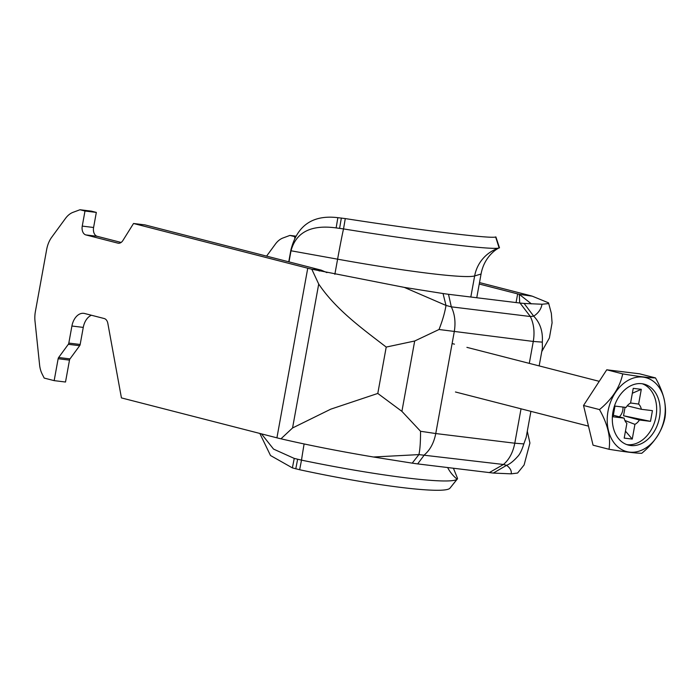 <?xml version="1.0" encoding="UTF-8"?>
<svg xmlns="http://www.w3.org/2000/svg" width="700" height="700" viewBox="0 0 700 700"><rect width="100%" height="100%" fill="white"/><g stroke="black" fill="none" stroke-linecap="round" stroke-linejoin="round"><path stroke-width="1.05" d="M417.672 463.907L412.213 463.146L418.898 454.606C420.009 449.881 420.551 442.102 420.543 431.27L435.759 433.545C433.947 442.803 430.168 449.89 424.428 454.816L417.672 463.907L493.299 473.069L511.192 473.847L517.597 473.043L524.099 464.992L529.918 443.03L527.293 431.217M479.509 282.581L528.99 295.286A30.713 1.977 -169.7 0 1 532.271 296.179L519.286 294.341L519.689 303.004M479.246 284.034L517.65 293.895A15.356 0.989 -169.7 0 1 519.286 294.341L531.423 303.87M295.251 236.749L289.896 235.419L282.957 237.991A23.03 15.382 -83 0 0 275.389 244.099L266.586 256.121M295.575 236.119L289.896 235.419M294.665 237.956L294.892 236.705M493.299 473.069L506.59 465.334C509.898 464.021 513.572 461.108 517.615 456.575C519.837 454.352 521.903 450.135 523.827 443.905L526.181 437.36L530.906 411.355M542.316 342.134L533.278 341.442C534.844 332.124 533.864 323.82 530.346 316.514L520.039 303.047L524.125 303.45L533.697 316.164C540.137 322.831 543.016 331.485 542.316 342.134L542.413 348.04L539.157 365.908M412.213 463.146L373.45 457.004L418.898 454.606L503.457 464.485L489.213 472.657M523.827 443.905L514.789 443.214C512.977 452.471 509.198 459.559 503.457 464.485L506.59 465.334C510.221 468.02 511.761 470.855 511.192 473.847M524.125 303.45L542.019 304.238L548.1 303.642L548.555 302.855L532.271 296.179M521.036 408.817L514.789 443.214L435.759 433.545L454.248 331.783C455.814 322.464 454.834 314.151 451.316 306.845L448.499 294.289L520.039 303.047M448.499 294.289L443.039 293.536L446.005 305.436L451.316 306.845L530.346 316.514L533.697 316.164C538.379 313.092 541.153 309.12 542.019 304.238M420.543 431.27L401.905 411.355L377.79 393.444L386.216 347.078L414.689 341.005L439.031 329.499L533.278 341.442L529.296 363.379M373.45 457.004C339.439 451.299 308.613 445.235 280.963 438.812L292.556 427.971L330.785 409.159L377.79 393.444M443.039 293.536L404.267 287.385L311.789 269.203L318.71 284.051C335.904 309.627 362.18 328.571 386.216 347.078M404.267 287.385L446.005 305.436C445.051 311.15 443.275 318.614 439.031 329.499M91.438 315.254A15.356 10.255 -83 0 0 83.265 327.408L71.916 326.016A15.356 10.255 -83 0 1 83.764 313.338A15.356 10.255 -83 0 1 84.639 313.504L104.204 318.526A7.674 5.128 -83 0 1 107.844 323.409L121.433 397.906L276.92 437.832A30.713 1.977 10.3 0 0 280.963 438.812M71.916 326.016L68.819 343.079A2.301 1.54 97 0 1 68.311 344.312L58.651 357.507A2.301 1.54 -83 0 0 58.144 358.733L54.163 380.634L44.188 378.079L42.175 374.089A23.03 15.382 97 0 1 39.594 364.919L35 321.134A23.03 15.382 97 0 1 35.376 311.605L46.672 249.48A23.03 15.382 97 0 1 51.73 237.204L65.485 218.418A23.03 15.382 97 0 1 73.054 212.319L80.001 209.746L84.989 211.024L82.25 226.1A7.674 5.128 -83 0 0 85.864 234.92L117.906 243.145A7.674 5.128 -83 0 0 118.344 243.233A7.674 5.128 -83 0 0 122.911 240.485L133.534 223.492L307.746 268.214A30.713 1.977 10.3 0 0 311.789 269.203L321.108 270.095A15.356 0.989 10.3 0 1 319.095 269.605L144.883 224.875L133.534 223.492M83.265 327.408L80.168 344.47A2.301 1.54 97 0 1 79.66 345.695L69.991 358.899A2.301 1.54 -83 0 0 69.493 360.124L65.511 382.025L54.163 380.634M80.001 209.746L91.341 211.129L96.329 212.415L84.989 211.024M96.329 212.415L93.59 227.491A7.674 5.128 -83 0 0 97.212 236.311L121.117 242.445M326.944 272.615L321.108 270.095M612.981 411.766A31.482 23.345 104.4 0 0 628.407 445.104A31.482 23.345 104.4 0 0 658.849 420.42A31.482 23.345 104.4 0 0 644.07 384.125A31.482 23.345 104.4 0 0 612.981 411.766M608.02 411.162A38.185 28.315 104.4 0 0 644.446 448.805A38.185 28.315 104.4 0 0 656.25 383.871A38.185 28.315 104.4 0 0 608.02 411.162M613.34 415.214L624.137 418.136L613.051 416.78L614.994 406.079L626.08 407.435A11.681 8.662 104.4 0 1 630.56 403.078L633.238 388.351L641.296 389.331L638.619 404.066L630.577 402.99M624.872 420.473L634.926 424.358L632.249 439.084L624.199 438.104L626.876 423.369A11.681 8.662 104.4 0 1 624.137 418.136M641.296 389.331L632.345 393.243M632.249 439.084L625.459 431.139M623.525 415.748L639.406 420L650.492 421.356L623.525 415.748L625.056 407.304M627.218 405.834L641.358 409.299L652.435 410.655L650.492 421.356M626.684 444.561A31.482 23.345 104.4 0 0 655.358 419.519A31.482 23.345 104.4 0 0 642.294 383.766M641.358 409.299A11.681 8.662 104.4 0 0 638.619 404.066M634.926 424.358A11.681 8.662 104.4 0 0 639.406 420M619.343 416.841A9.835 7.289 104.4 0 0 620.602 415.389A9.835 7.289 104.4 0 0 622.974 407.05M599.497 409.579C612.202 399.079 619.938 387.188 622.72 373.896C638.663 376.521 649.582 377.86 655.471 377.904C663.653 392.306 666.829 405.545 665 417.594C662.358 430.684 654.614 442.575 641.778 453.285C635.88 453.241 624.96 451.903 609.017 449.278C610.899 437.456 607.731 424.217 599.497 409.579L583.529 405.484L593.058 445.183L609.017 449.278M655.471 377.904L639.511 373.8L606.751 369.793L583.529 405.484M622.72 373.896L606.751 369.793M453.425 468.274L457.546 478.398L457.109 479.176C451.15 484.995 378.901 476.184 301.507 460.136L299.644 469.735L292.39 467.889L270.506 455.516L259.831 433.44M476.752 297.745L481.058 274.024C484.461 255.132 498.899 247.581 499.433 247.879L495.722 236.985M334.854 274.312L337.601 259.175A36.47 0.787 100.2 0 1 343.525 228.918C421.251 241.517 493.771 250.399 499.135 247.949L499.433 247.87M288.995 261.879L291.016 250.775C296.082 232.164 311.115 224.534 336.131 227.902L343.525 228.918L345.284 218.584C421.155 230.361 491.584 238.98 495.644 236.976L495.863 236.915M345.284 218.584L337.864 217.674C312.751 214.638 297.098 225.418 290.902 250.005L288.759 261.817M261.467 433.86L273.543 449.094L294.236 458.412L301.507 460.136A36.47 0.787 -79.8 0 1 304.115 443.949M450.284 487.76L449.995 488.127C445.156 494.585 374.868 486.001 299.644 469.735M457.468 478.844L455.884 480.804L457.546 478.398M516.075 302.558L517.65 293.895M401.905 411.355L414.689 341.005M276.92 437.832L307.746 268.214M292.556 427.971L318.71 284.051M80.168 344.47L68.819 343.079M79.66 345.695L68.311 344.312M69.991 358.899L58.651 357.507M69.493 360.124L58.144 358.733M93.59 227.491L82.25 226.1M97.212 236.311L85.864 234.92M118.79 243.259L117.906 243.145M470.82 297.019L474.653 275.94A36.47 36.102 73.4 0 1 499.135 247.949L495.644 236.976M339.605 228.314L341.355 218.015M336.131 227.902L337.864 217.674M481.058 274.024L474.653 275.94A142.039 9.17 10.3 0 1 337.601 259.175L291.016 250.775L290.902 250.005M294.236 458.412L292.39 467.889M297.623 459.305L295.767 468.86M447.65 467.574A36.47 36.102 -106.6 0 0 457.109 479.176L449.995 488.127M548.555 302.855L551.346 313.364L552.081 322.84L549.378 338.012L541.765 351.584M318.938 270.839L319.655 271.005M455.455 391.983L588.481 426.134M452.113 343.56L454.44 344.155M466.909 347.358L599.244 381.334M495.889 236.915L499.494 247.852M455.884 480.804L450.126 487.979"/></g></svg>
